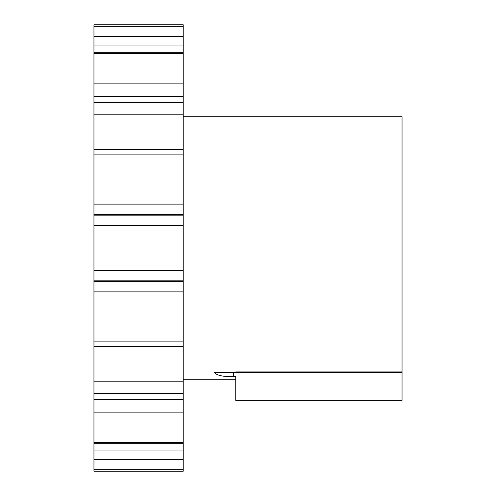 <?xml version="1.0" encoding="UTF-8"?>
<svg xmlns="http://www.w3.org/2000/svg" width="496" height="496" viewBox="0 0 496 496"><rect width="100%" height="100%" fill="white"/><g stroke="black" fill="none" stroke-linecap="round" stroke-linejoin="round"><path stroke-width="0.74" d="M235.749 372.353L235.749 371.913L402.051 371.913L402.051 372.353L235.749 372.353L402.051 372.353L402.051 400.365L235.749 400.365L235.749 376.731L233.56 376.731C222.977 376.793 216.51 375.336 214.16 372.353L235.749 372.353M183.229 116.709L402.051 116.709L402.051 371.913M230.299 376.675L226.709 376.476M183.229 45.024L183.229 24.8L93.949 24.8L93.949 45.024L183.229 45.024L183.229 83.861L93.949 83.861L93.949 270.506L183.229 270.506L183.229 281.517L93.949 281.517L93.949 381.207L183.229 381.207L183.229 399.509L93.949 399.509L93.949 443.691L183.229 443.691L183.229 442.568L93.949 442.568M183.229 270.506L183.229 204.116L93.949 204.116M183.229 204.116L183.229 114.793L93.949 114.793M183.229 281.517L183.229 341.13L93.949 341.13M93.949 346.233L183.229 346.233L183.229 341.13M93.949 281.517L93.949 270.506M93.949 469.693L93.949 471.2L183.229 471.2L183.229 459.631L93.949 459.631L93.949 469.693L183.229 469.693M93.949 443.691L93.949 459.631M183.229 443.691L183.229 459.631M93.949 45.024L93.949 83.861M93.949 381.207L93.949 399.509M183.229 442.568L183.229 399.509M183.229 114.793L183.229 83.861M183.229 346.233L183.229 381.207M233.56 372.353L233.56 376.731M183.229 36.369L93.949 36.369M183.229 26.307L93.949 26.307M183.229 214.483L93.949 214.483M183.229 154.87L93.949 154.87M183.229 291.884L93.949 291.884M93.949 280.147L183.229 280.147M183.229 225.494L93.949 225.494M93.949 450.976L183.229 450.976M183.229 53.432L93.949 53.432M183.229 215.853L93.949 215.853M183.229 412.139L93.949 412.139M93.949 393.316L183.229 393.316M183.229 96.491L93.949 96.491M183.229 102.684L93.949 102.684M183.229 379.291L235.749 379.291M93.949 149.767L183.229 149.767M93.949 52.309L183.229 52.309"/></g></svg>
